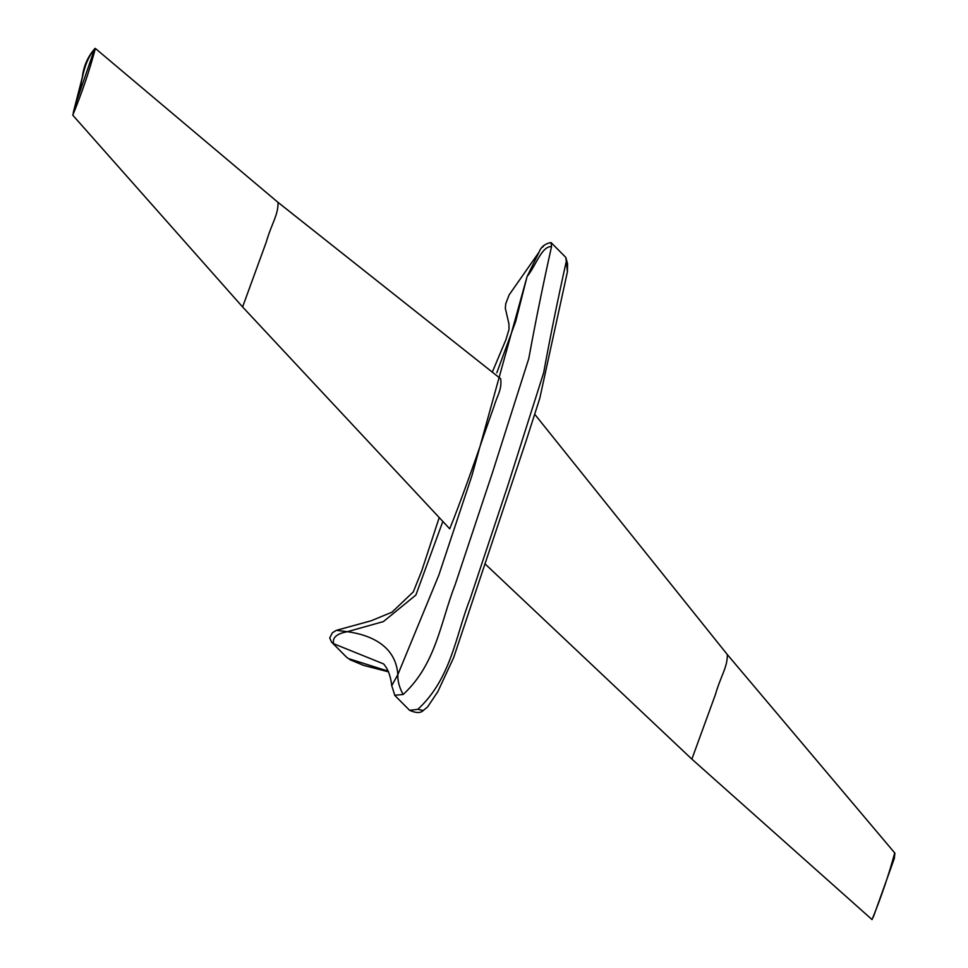 <?xml version="1.0" encoding="UTF-8"?>
<svg xmlns="http://www.w3.org/2000/svg" width="968" height="968" viewBox="0 0 968 968"><rect width="100%" height="100%" fill="white"/><g stroke="black" fill="none" stroke-linecap="round" stroke-linejoin="round"><path stroke-width="1.45" d="M278.252 202.542L500.662 378.754C502.126 389.475 497.116 395.827 494.249 405.713L483.455 436.362C475.917 458.784 458.977 506.252 449.721 528.818L242.593 306.965L266.091 242.569C271.851 222.785 278.131 215.537 278.082 202.433L95.384 48.46L278.082 202.433C278.131 215.537 271.851 222.785 266.091 242.569L242.593 306.965L72.769 115.192L76.073 102.898L94.501 49.078C81.373 65.267 82.582 85.269 76.073 102.898M94.501 49.078L95.384 48.46C89.552 70.422 82.014 92.662 72.769 115.192L72.769 115.192M894.722 852.929L727.343 654.586L894.722 852.929C888.818 874.818 881.255 897.034 872.059 919.6L875.447 911.045M534.82 414.389L727.343 654.586C727.404 667.678 721.112 674.938 715.364 694.709L691.866 759.118L872.059 919.6M391.738 685.695C390.745 676.293 388.023 669.021 383.57 663.903L333.645 643.72C332.133 637.646 336.719 633.629 347.391 631.693C372.414 635.153 395.96 646.89 397.824 674.66L391.738 685.695L394.847 695.472L409.585 710.306L417.825 709.338L423.355 710.488M439.218 517.565L421.709 570.914L413.312 591.871L391.992 612.187L371.24 620.754L336.392 630.325L347.391 631.693L383.413 621.577L415.877 595.042L442.836 521.449M539.212 251.849L527.088 276.509L515.654 321.57L496.814 372.789M348.371 658.555L346.302 656.945L348.371 658.555L388.265 671.199M567.417 271.742L539.757 398.417L526.35 440.137L453.617 657.732L437.802 691.696L427.674 706.834L423.173 710.597C420.427 713.235 415.901 713.138 409.585 710.306L417.825 709.338C451.62 678.036 455.65 635.25 470.037 599.095L507.752 485.815L543.653 372.765C550.417 335.739 557.967 298.616 566.292 261.396L567.417 271.754L567.55 263.683L565.784 257.391L551.046 242.557L551.542 246.562C543.217 283.878 535.619 321.231 528.758 358.644L492.724 471.815L455.008 585.132C440.743 621.371 436.205 664.217 403.124 694.492L394.654 695.278M403.124 694.492C399.336 687.51 397.57 680.903 397.824 674.66L438.806 575.198L471.948 475.566L527.088 276.509C536.006 265.764 541.451 246.211 551.542 246.562M484.932 563.799L691.866 759.118L715.364 694.709C721.112 674.938 727.404 667.678 727.343 654.586M278.082 202.433L500.662 378.754M333.633 643.72L331.564 642.111L329.725 637.924L332.363 632.782L336.38 630.325M566.292 261.396L565.784 257.403M346.254 656.897L331.564 642.111M73.338 112.3L82.28 77.428C83.563 66.187 87.81 56.519 94.997 48.424M894.928 853.098L894.275 858.58L873.39 916.902M388.495 671.84L363.557 665.367L349.702 659.595M551.046 242.557C545.057 243.658 541.064 246.84 539.067 252.103L509.144 294.865L505.744 303.722L505.332 308.356L508.914 323.76L509.035 329.314L505.877 339.804L492.313 372.099M542.419 247.215L543.496 246.211L542.419 247.215"/></g></svg>

